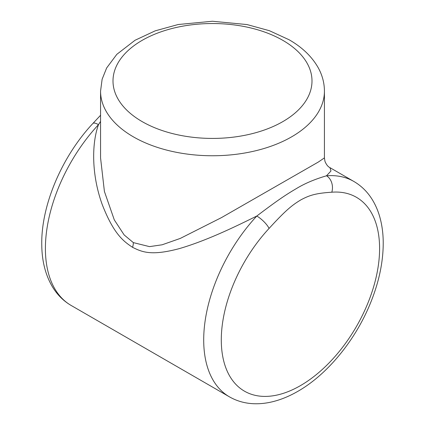 <?xml version="1.0" encoding="UTF-8"?>
<svg xmlns="http://www.w3.org/2000/svg" width="425" height="425" viewBox="0 0 425 425"><rect width="100%" height="100%" fill="white"/><g stroke="black" fill="none" stroke-linecap="round" stroke-linejoin="round"><path stroke-width="0.64" d="M100.56 121.412L98.499 124.642A124.371 71.804 -60 0 0 71.161 305.469C63.644 301.07 57.508 295.035 52.758 287.358C45.677 275.618 42.017 261.667 41.778 245.512C40.758 206.061 61.758 156.575 92.873 123.484A12.437 3.745 42.9 0 1 98.499 124.642C91.821 142.827 91.189 174.16 102.287 204.696C113.794 234.159 123.505 241.336 132.547 247.308C142.338 252.227 151.539 255.977 179.122 248.673C207.156 240.508 236.305 226.143 256.796 216.038A124.371 71.804 120 0 0 229.463 396.86C237.118 401.227 245.517 403.522 254.66 403.75C260.706 403.893 266.852 403.176 273.105 401.604C280.792 399.659 288.458 396.562 296.113 392.307C326.666 375.588 355.571 340.382 370.802 302.255C379.222 281.308 383.361 261.184 383.223 241.873C383.111 232.942 381.953 224.591 379.748 216.824C377.974 210.598 375.503 204.893 372.332 199.713C367.572 191.962 361.404 185.868 353.828 181.443A124.371 71.804 120 0 0 326.496 175.796L330.979 170.972L329.954 167.657L353.828 181.443M326.496 175.796C314.797 179.222 304.81 183.457 296.533 188.498C286.498 194.39 278.364 199.665 256.796 216.038A12.437 3.745 -137.1 0 1 269.078 228.427A111.934 64.627 120 0 0 237.883 386.341A111.934 64.627 120 0 0 362.998 314.107A111.934 64.627 120 0 0 331.803 192.206A12.437 9.44 -94.5 0 0 326.496 175.796M100.56 91.131A111.934 64.627 0 0 0 133.349 136.829A111.934 64.627 0 0 0 255.329 150.838A111.934 64.627 0 0 0 324.429 91.131C324.381 83.05 322.362 75.347 318.368 68.011C312.04 56.727 302.276 47.303 289.069 39.743L269.402 30.701L247.058 24.57L212.404 21.25L178.229 24.512L155.199 30.844L135.033 40.263L116.822 54.336L106.643 67.979L102.117 79.273L100.56 91.131L100.56 157.887L104.412 191.473L114.304 219.9L124.153 234.935L133.349 242.617L149.526 246.627L162.143 244.789L180.296 238.414L221.414 217.648L318.298 162.063L324.429 157.887L324.955 161.319C326.336 164.645 328.004 166.759 329.954 167.657M331.803 192.206C315.345 193.274 309.272 195.399 300.863 199.872C292.219 205.116 286.285 209.663 269.078 228.427M132.547 247.308A12.437 7.183 120 0 0 133.349 242.617M282.853 40.359A99.498 57.444 0 0 0 142.141 40.359A99.498 57.444 0 0 0 142.141 121.598A99.498 57.444 0 0 0 282.853 121.598A99.498 57.444 0 0 0 282.853 40.359M71.161 305.469L229.463 396.86M92.873 123.484L100.56 115.271M324.429 157.887L324.429 91.131"/></g></svg>

